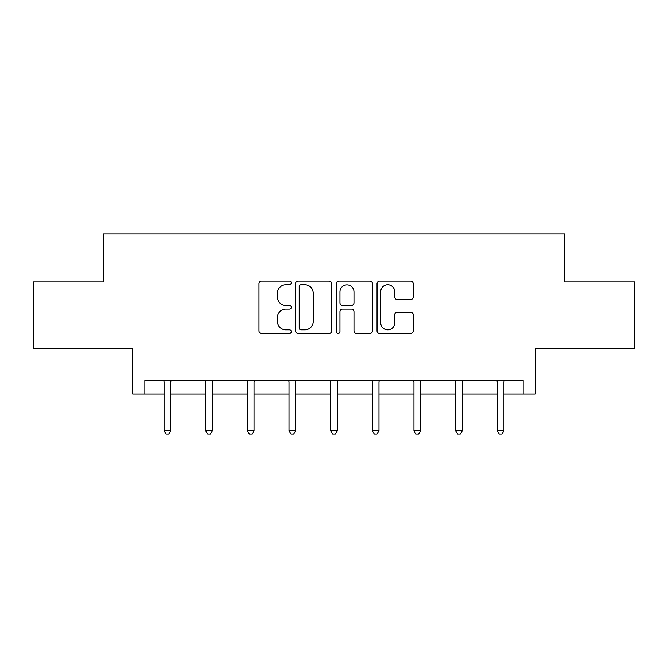 <?xml version="1.0" encoding="UTF-8"?>
<svg xmlns="http://www.w3.org/2000/svg" width="668" height="668" viewBox="0 0 668 668"><rect width="100%" height="100%" fill="white"/><g stroke="black" fill="none" stroke-linecap="round" stroke-linejoin="round"><path stroke-width="1" d="M291.29 282.906A1.837 1.837 0 0 0 289.453 281.069L261.614 281.069A2.622 2.622 0 0 0 258.992 283.691L258.992 330.86A2.622 2.622 0 0 0 261.614 333.482L289.453 333.482A1.837 1.837 0 0 0 291.29 331.645A1.837 1.837 0 0 0 289.453 329.817L285.854 329.817A8.383 8.383 0 0 1 277.462 321.425L277.462 317.5A8.383 8.383 0 0 1 285.854 309.109L289.453 309.109A1.837 1.837 0 0 0 291.29 307.28A1.837 1.837 0 0 0 289.453 305.443L285.854 305.443A8.383 8.383 0 0 1 277.462 297.06L277.462 293.127A8.383 8.383 0 0 1 285.854 284.743L289.453 284.743A1.837 1.837 0 0 0 291.29 282.906M144.856 394.036L144.856 380.693L523.144 380.693L523.144 394.036L535.293 394.036L535.293 348.654L634.6 348.654L634.6 281.913L564.786 281.913L564.786 233.858L103.214 233.858L103.214 281.913L33.4 281.913L33.4 348.654L132.707 348.654L132.707 394.036L164.077 394.036M410.578 299.548A2.622 2.622 0 0 0 413.2 296.926L413.2 283.691A2.622 2.622 0 0 0 410.578 281.069L379.658 281.069A2.622 2.622 0 0 0 377.044 283.691L377.044 330.86A2.622 2.622 0 0 0 379.658 333.482L410.578 333.482A2.622 2.622 0 0 0 413.2 330.86L413.2 314.879A2.622 2.622 0 0 0 410.578 312.257L397.351 312.257A2.622 2.622 0 0 0 394.73 314.879L394.73 322.803A7.006 7.006 0 0 1 387.716 329.817A7.006 7.006 0 0 1 380.71 322.803L380.71 291.749A7.006 7.006 0 0 1 387.716 284.743A7.006 7.006 0 0 1 394.73 291.749L394.73 296.926A2.622 2.622 0 0 0 397.351 299.548L410.578 299.548M331.704 283.691A2.622 2.622 0 0 0 329.09 281.069L298.162 281.069A2.622 2.622 0 0 0 295.548 283.691L295.548 330.86A2.622 2.622 0 0 0 298.162 333.482L329.09 333.482A2.622 2.622 0 0 0 331.704 330.86L331.704 283.691M338.91 281.069L369.838 281.069A2.622 2.622 0 0 1 372.452 283.691L372.452 330.86A2.622 2.622 0 0 1 369.838 333.482L356.603 333.482A2.622 2.622 0 0 1 353.982 330.86L353.982 311.731A2.622 2.622 0 0 0 351.36 309.109L342.584 309.109A2.622 2.622 0 0 0 339.962 311.731L339.962 331.645A1.837 1.837 0 0 1 338.125 333.482A1.837 1.837 0 0 1 336.296 331.645L336.296 283.691A2.622 2.622 0 0 1 338.91 281.069M170.749 394.036L205.727 394.036M212.399 394.036L247.369 394.036M254.049 394.036L289.019 394.036M295.69 394.036L330.66 394.036M337.34 394.036L372.31 394.036M378.981 394.036L413.951 394.036M420.631 394.036L455.601 394.036M462.273 394.036L497.251 394.036M503.922 394.036L523.144 394.036M301.051 284.743A1.837 1.837 0 0 0 299.214 286.572L299.214 327.98A1.837 1.837 0 0 0 301.051 329.817L304.85 329.817A8.383 8.383 0 0 0 313.234 321.425L313.234 293.127A8.383 8.383 0 0 0 304.85 284.743L301.051 284.743M353.982 291.883A7.006 7.006 0 0 0 346.968 284.869A7.006 7.006 0 0 0 339.962 291.883L339.962 302.821A2.622 2.622 0 0 0 342.584 305.443L351.36 305.443A2.622 2.622 0 0 0 353.982 302.821L353.982 291.883M171.1 380.693L170.941 381.086A2.672 2.672 0 0 0 170.749 382.079L170.749 430.668L164.077 430.668L164.077 382.079A2.672 2.672 0 0 0 163.885 381.086L163.727 380.693M170.749 430.668L168.753 434.142L166.082 434.142L164.077 430.668M212.75 380.693L212.591 381.086A2.672 2.672 0 0 0 212.399 382.079L212.399 430.668L205.727 430.668L205.727 382.079A2.672 2.672 0 0 0 205.535 381.086L205.377 380.693M212.399 430.668L210.395 434.142L207.723 434.142L205.727 430.668M254.391 380.693L254.241 381.086A2.672 2.672 0 0 0 254.049 382.079L254.049 430.668L247.369 430.668L247.369 382.079A2.672 2.672 0 0 0 247.177 381.086L247.018 380.693M254.049 430.668L252.045 434.142L249.373 434.142L247.369 430.668M296.041 380.693L295.882 381.086A2.672 2.672 0 0 0 295.69 382.079L295.69 430.668L289.019 430.668L289.019 382.079A2.672 2.672 0 0 0 288.826 381.086L288.668 380.693M295.69 430.668L293.686 434.142L291.023 434.142L289.019 430.668M337.691 380.693L337.532 381.086A2.672 2.672 0 0 0 337.34 382.079L337.34 430.668L330.66 430.668L330.66 382.079A2.672 2.672 0 0 0 330.468 381.086L330.309 380.693M337.34 430.668L335.336 434.142L332.664 434.142L330.66 430.668M379.332 380.693L379.173 381.086A2.672 2.672 0 0 0 378.981 382.079L378.981 430.668L372.31 430.668L372.31 382.079A2.672 2.672 0 0 0 372.118 381.086L371.959 380.693M378.981 430.668L376.977 434.142L374.314 434.142L372.31 430.668M420.982 380.693L420.823 381.086A2.672 2.672 0 0 0 420.631 382.079L420.631 430.668L413.951 430.668L413.951 382.079A2.672 2.672 0 0 0 413.759 381.086L413.609 380.693M420.631 430.668L418.627 434.142L415.955 434.142L413.951 430.668M462.623 380.693L462.465 381.086A2.672 2.672 0 0 0 462.273 382.079L462.273 430.668L455.601 430.668L455.601 382.079A2.672 2.672 0 0 0 455.409 381.086L455.25 380.693M462.273 430.668L460.277 434.142L457.605 434.142L455.601 430.668M504.273 380.693L504.115 381.086A2.672 2.672 0 0 0 503.922 382.079L503.922 430.668L497.251 430.668L497.251 382.079A2.672 2.672 0 0 0 497.059 381.086L496.9 380.693M503.922 430.668L501.918 434.142L499.246 434.142L497.251 430.668"/></g></svg>
